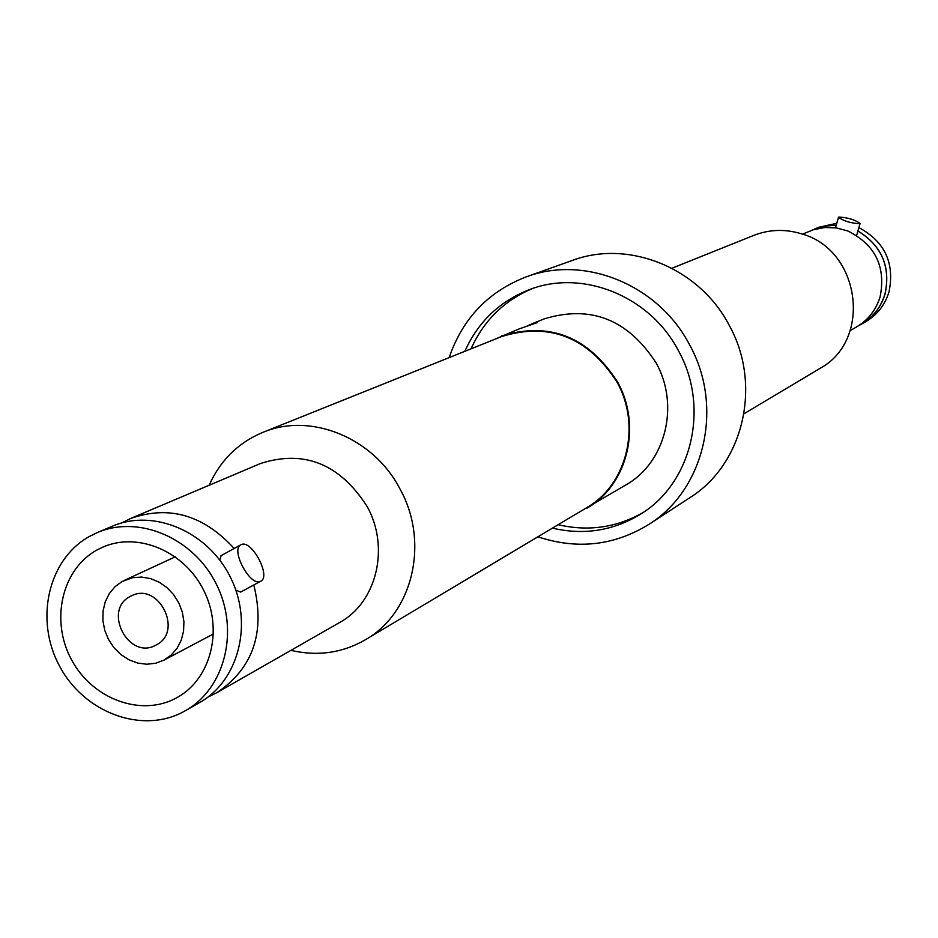 <?xml version="1.0" encoding="UTF-8"?>
<svg xmlns="http://www.w3.org/2000/svg" width="938" height="938" viewBox="0 0 938 938"><rect width="100%" height="100%" fill="white"/><g stroke="black" fill="none" stroke-linecap="round" stroke-linejoin="round"><path stroke-width="1.41" d="M850.238 330.563L856.488 326.987C868.178 320.081 876.057 310.009 880.125 296.771C886.035 266.65 875.26 244.724 847.8 230.971L836.45 227.934L824.819 227.512L813.457 229.74L802.482 234.148M857.895 231.018C881.743 245.721 890.772 266.732 884.991 294.04C880.653 308.016 872.152 318.381 859.489 325.123M121.741 522.923L130.558 518.515C168.969 504.972 203.511 514.962 234.16 548.496M253.811 584.96C265.431 632.447 253.108 668.36 216.83 692.713L207.99 697.051M858.985 325.463L861.553 324.091C873.172 317.22 881.005 307.218 885.062 294.063C890.854 266.709 881.802 245.674 857.918 230.959M861.553 324.091L865.622 321.769C877.182 314.934 884.98 304.967 889.013 291.894C894.852 263.05 884.804 241.629 858.88 227.617M838.783 217.053C847.659 217.534 854.753 219.656 860.087 223.432L859.806 223.701C850.954 223.232 843.848 221.11 838.478 217.335L838.783 217.053M743.986 413.764L819.671 368.587C872.563 340.471 860.603 249.707 801.462 233.82C785.176 228.837 769.254 229.364 753.718 235.415L671.913 268.245M527.156 325.99L532.421 323.598L537.157 322.625L519.054 328.957L492.661 340.154M578.148 512.769L626.361 484.641C665.581 462.375 679.886 405.333 656.19 363.053C628.061 319.448 590.752 304.709 544.251 318.861L532.421 323.598M586.954 508.185C627.499 485.181 642.213 425.981 617.591 382.036C588.384 336.683 549.727 321.324 501.631 335.933M552.4 528.141C583.987 535.446 613.393 530.767 640.642 514.13C691.927 483.082 710.019 407.186 678.444 350.742C650.186 296.08 582.568 268.854 529.442 289.619C499.696 301.215 478.157 321.781 464.814 351.328M532.432 288.564C504.257 300.43 483.797 320.515 471.052 348.83M537.884 536.806C577.28 549.844 614.296 545.682 648.955 524.342L689.829 497.703C743.564 464.322 762.36 384.58 729.201 325.31C699.525 267.951 628.601 239.19 572.321 260.447L526.359 276.827C488.381 291.46 462.645 318.392 449.126 357.624M648.955 524.342C704.719 489.706 724.124 406.611 689.524 344.738C658.546 284.859 584.761 254.749 526.359 276.827M209.139 485.263C220.371 460.312 238.264 442.689 262.781 432.395C310.548 412.052 373.512 437.577 400.022 489.026C429.651 542.105 412.943 612.901 365.468 639.728C342.429 653 317.572 656.541 290.909 650.362M365.468 639.728L586.613 507.716C626.947 484.864 641.592 425.993 617.11 382.294C588.056 337.211 549.621 321.933 501.807 336.484L262.781 432.395M130.558 518.515L260.67 463.442C304.275 449.56 339.744 463.876 367.086 506.403C390.067 547.511 376.724 602.466 339.497 622.586L216.83 692.713M221.157 555.613L219.844 560.127M235.848 590.131L240.644 592.077L260.647 581.255C250.645 587.551 230.056 549.551 240.89 544.802L241.113 544.697C251.278 538.799 271.528 576.46 260.741 581.208M183.262 711.872C141.544 734.29 83.928 712.517 59.481 665.957C34.425 619.725 48.119 559.212 89.567 536.372L97.306 532.585C138.918 514.552 193.849 538.095 216.479 584.421C239.624 630.5 225.061 688.469 185.501 710.641L183.262 711.872M96.872 550.055L102.734 547.159C137.933 531.518 184.68 551.368 203.874 590.67C223.502 629.75 210.968 678.971 177.188 697.485L175.945 698.165C140.782 717.16 92.053 698.845 71.382 659.473C50.195 620.393 61.861 569.26 96.872 550.055M164.185 660L155.685 663.248L146.785 664.245L137.734 663.084L128.952 659.801L120.908 654.595L113.967 647.701L108.491 639.458L104.739 630.301L102.899 620.651L103.074 611.001L105.232 601.821L109.3 593.578L115.057 586.66L122.245 581.443L132.774 577.656L141.603 577.069L150.526 578.594L159.108 582.146L166.929 587.587L173.624 594.622L178.83 602.923L182.324 612.092L183.93 621.671L183.555 631.192L181.233 640.197L177.083 648.252L171.314 654.959L164.185 660M130.265 596.451L131.39 595.876C158.534 581.431 183.86 631.614 156.165 644.981L155.802 645.168C128.752 660.61 102.359 610.251 130.265 596.451M97.306 532.585L112.396 526.206C153.668 508.302 208.119 531.6 230.525 577.468C253.436 623.09 238.956 680.519 199.712 702.503L185.501 710.641M558.157 524.705C588.407 531.717 616.782 527.613 643.292 512.394M812.414 230.08L823.986 226.199L836.227 225.226M836.25 225.155L823.564 226.21L811.839 230.279M836.766 223.326L818.804 227.242L814.489 229.071M856.629 235.438L860.087 223.432M220.934 555.73L240.89 544.802M213.512 633.9L163.986 660.118M175.324 556.797L124.461 580.317M835.488 227.793L838.478 217.335"/></g></svg>
